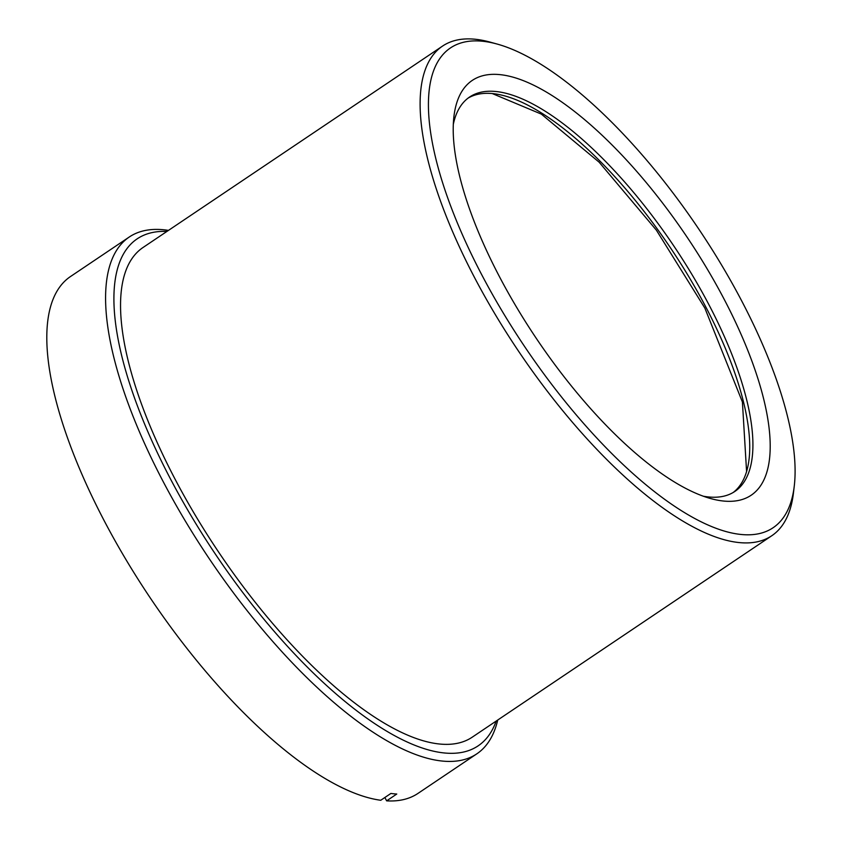 <?xml version="1.0" encoding="UTF-8"?>
<svg xmlns="http://www.w3.org/2000/svg" width="843" height="843" viewBox="0 0 843 843"><rect width="100%" height="100%" fill="white"/><g stroke="black" fill="none" stroke-linecap="round" stroke-linejoin="round"><path stroke-width="1.26" d="M746.592 471.669L742.409 401.995L704.853 308.085L656.349 230.118L599.11 162.162L541.343 114.111L492.354 93.594M442.543 46.091L142.973 247.536A295.018 107.166 56.1 0 0 195.713 515.969A295.018 107.166 56.1 0 0 439.74 744.032A295.018 107.166 56.1 0 0 472.238 737.172L771.798 535.726A295.018 107.166 -123.9 0 1 739.3 542.586A295.018 107.166 -123.9 0 1 495.273 314.523A295.018 107.166 -123.9 0 1 442.543 46.091A295.018 107.166 -123.9 0 1 490.236 42.15L497.138 44.057A289.117 105.027 -123.9 0 1 698.889 229.233A289.117 105.027 -123.9 0 1 794.285 485.926A289.117 105.027 -123.9 0 1 741.218 534.483A289.117 105.027 -123.9 0 1 475.031 261.615A289.117 105.027 -123.9 0 1 497.138 44.057M794.285 485.926L793.442 493.039A295.018 107.166 -123.9 0 1 771.798 535.726M166.903 231.446A305.514 110.981 56.1 0 0 172.383 482.554A305.514 110.981 56.1 0 0 444.44 752.978A305.514 110.981 56.1 0 0 496.169 721.081M499.783 74.616A249.949 90.791 -123.9 0 1 729.912 310.519A249.949 90.791 -123.9 0 1 710.797 498.592A249.949 90.791 -123.9 0 1 536.39 338.507A249.949 90.791 -123.9 0 1 453.913 116.597A249.949 90.791 -123.9 0 1 499.783 74.616M168.463 230.392A311.415 113.12 56.1 0 0 129.274 237.009A311.415 113.12 56.1 0 0 163.194 481.627A311.415 113.12 56.1 0 0 442.522 761.081A311.415 113.12 56.1 0 0 476.822 753.842A311.415 113.12 56.1 0 0 497.728 720.027M703.347 496.221A237.652 86.334 56.1 0 0 708.668 496.97A237.652 86.334 56.1 0 0 734.843 491.448A237.652 86.334 56.1 0 0 708.952 304.766A237.652 86.334 56.1 0 0 495.789 91.497A237.652 86.334 56.1 0 0 469.614 97.019A237.652 86.334 56.1 0 0 453.302 124.395M129.274 237.009L70.475 276.546A311.415 113.12 56.1 0 0 124.479 557.097A311.415 113.12 56.1 0 0 380.751 800.27L390.889 793.453A311.415 113.12 56.1 0 0 393.86 793.8A311.415 113.12 56.1 0 0 396.768 794.032L386.631 800.85A311.415 113.12 56.1 0 0 418.023 793.379L476.822 753.842M733.231 492.46A237.652 86.334 56.1 0 0 670.701 248.19A237.652 86.334 56.1 0 0 468.055 98.136M386.631 800.85L384.872 797.499"/></g></svg>
